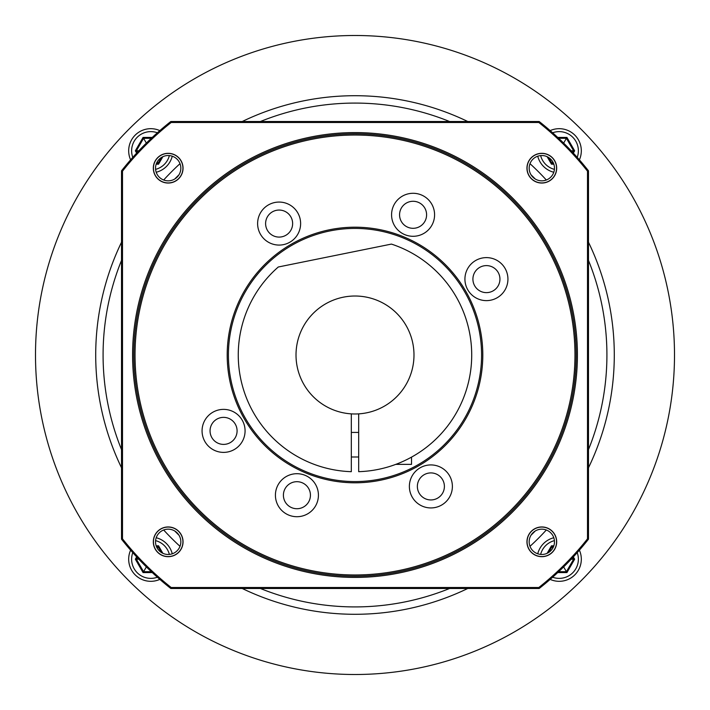 <?xml version="1.0" encoding="UTF-8"?>
<svg xmlns="http://www.w3.org/2000/svg" width="710" height="710" viewBox="0 0 710 710"><rect width="100%" height="100%" fill="white"/><g stroke="black" fill="none" stroke-linecap="round" stroke-linejoin="round"><path stroke-width="1.06" d="M355 674.5A319.5 319.5 0 0 0 674.5 355A319.5 319.5 0 0 0 355 35.5A319.5 319.5 0 0 0 35.5 355A319.5 319.5 0 0 0 355 674.5M355 413.983A58.983 58.983 0 0 0 413.957 353.154A58.983 58.983 0 0 0 355 296.017A58.983 58.983 0 0 0 296.043 353.154A58.983 58.983 0 0 0 355 413.983M351.317 413.868L351.317 471.68A116.742 116.742 0 0 1 278.293 266.995L391.414 244.089A116.742 116.742 0 0 1 358.683 471.68L358.683 413.868M401.079 462.263L398.63 463.284M398.674 463.266L401.123 462.245M411.525 457.142L411.525 464.367L395.834 464.367M351.317 432.417L358.683 432.417M351.317 456.991L358.683 456.991M130.613 550.161A22.117 22.117 0 0 0 159.839 579.387M156.2 537.745A22.117 22.117 0 0 1 172.255 553.8M157.371 577.212A19.17 19.17 0 0 1 132.788 552.628M155.579 540.629A19.17 19.17 0 0 1 169.37 554.421M136.666 556.906L135.344 559.196L143.074 572.588L143.58 571.701L151.345 571.701M135.344 559.196L136.364 559.196L143.58 571.701L146.358 566.899M137.296 557.581L136.364 559.196L138.805 559.196M162.856 553.303L158.534 545.812L158.019 546.691L156.502 546.691M161.365 552.486L158.019 546.691L157.203 548.111M550.161 579.387A22.117 22.117 0 0 0 579.387 550.161M537.745 553.8A22.117 22.117 0 0 1 553.8 537.745M540.629 554.421A19.17 19.17 0 0 1 554.421 540.629M577.212 552.628A19.17 19.17 0 0 1 552.628 577.212M557.714 572.588L566.926 572.588L574.656 559.196L573.636 559.196L572.704 557.581M566.926 572.588L566.42 571.701L573.636 559.196L571.195 559.196M558.655 571.701L566.42 571.701L563.642 566.899M553.827 545.812L551.466 545.812L551.981 546.691L548.635 552.486M553.498 546.691L551.981 546.691L552.797 548.111M537.745 156.2A22.117 22.117 0 0 0 553.8 172.255M579.387 159.839A22.117 22.117 0 0 0 550.161 130.613M552.628 132.788A19.17 19.17 0 0 1 577.212 157.371M540.629 155.579A19.17 19.17 0 0 0 554.421 169.37M573.334 153.094L574.656 150.804L573.636 150.804L566.42 138.299L558.655 138.299M572.704 152.419L573.636 150.804L571.195 150.804M547.144 156.697L551.466 164.188L551.981 163.309L553.498 163.309M548.635 157.513L551.981 163.309L552.797 161.889M574.656 150.804L566.926 137.412L563.642 143.101M159.839 130.613A22.117 22.117 0 0 0 130.613 159.839M156.2 172.255A22.117 22.117 0 0 0 172.255 156.2M132.788 157.371A19.17 19.17 0 0 1 157.371 132.788M155.579 169.37A19.17 19.17 0 0 0 169.37 155.579M156.173 164.188L158.534 164.188L158.019 163.309L161.365 157.513M156.502 163.309L158.019 163.309L157.203 161.889M152.286 137.412L143.074 137.412L135.344 150.804L136.364 150.804L137.296 152.419M143.074 137.412L143.58 138.299L136.364 150.804L138.805 150.804M151.345 138.299L143.58 138.299L146.358 143.101M260.41 588.484A251.917 251.917 0 0 0 449.59 588.484M531.027 535.207A251.917 251.917 0 0 0 535.207 531.027M588.484 449.59A251.917 251.917 0 0 0 588.484 260.41M535.207 178.973A251.917 251.917 0 0 0 531.027 174.793M449.59 121.516A251.917 251.917 0 0 0 260.41 121.516M178.973 174.793A251.917 251.917 0 0 0 174.793 178.973M121.516 260.41A251.917 251.917 0 0 0 121.516 449.59M174.793 531.027A251.917 251.917 0 0 0 178.973 535.207M292.635 223.57A13.517 13.517 0 0 1 279.119 237.087A13.517 13.517 0 0 1 265.602 223.57A13.517 13.517 0 0 1 279.119 210.053A13.517 13.517 0 0 1 292.635 223.57M300.623 223.57A21.504 21.504 0 0 0 279.119 202.066A21.504 21.504 0 0 0 257.615 223.57A21.504 21.504 0 0 0 279.119 245.074A21.504 21.504 0 0 0 300.623 223.57M227.2 355A127.8 127.8 0 0 1 355 227.2A127.8 127.8 0 0 1 482.8 355A127.8 127.8 0 0 1 355 482.8A127.8 127.8 0 0 1 227.2 355M245.074 430.881A21.504 21.504 0 0 0 223.57 409.377A21.504 21.504 0 0 0 202.066 430.881A21.504 21.504 0 0 0 223.57 452.385A21.504 21.504 0 0 0 245.074 430.881M452.385 486.43A21.504 21.504 0 0 0 430.881 464.926A21.504 21.504 0 0 0 409.377 486.43A21.504 21.504 0 0 0 430.881 507.934A21.504 21.504 0 0 0 452.385 486.43M507.934 279.119A21.504 21.504 0 0 0 486.43 257.615A21.504 21.504 0 0 0 464.926 279.119A21.504 21.504 0 0 0 486.43 300.623A21.504 21.504 0 0 0 507.934 279.119M434.582 214.793A21.504 21.504 0 0 0 413.078 193.289A21.504 21.504 0 0 0 391.574 214.793A21.504 21.504 0 0 0 413.078 236.297A21.504 21.504 0 0 0 434.582 214.793M318.426 495.207A21.504 21.504 0 0 0 296.922 473.703A21.504 21.504 0 0 0 275.418 495.207A21.504 21.504 0 0 0 296.922 516.711A21.504 21.504 0 0 0 318.426 495.207M198.596 198.596A221.192 221.192 0 0 1 559.356 270.35A221.192 221.192 0 0 1 355 576.192A221.192 221.192 0 0 1 198.596 198.596M587.498 171.163A296.398 296.398 0 0 0 538.837 122.502L171.163 122.502A296.398 296.398 0 0 0 122.502 171.163L122.502 538.837A296.398 296.398 0 0 0 171.163 587.498L538.837 587.498A296.398 296.398 0 0 0 587.498 538.837L587.498 171.163L588.484 170.817A297.383 297.383 0 0 0 539.183 121.516L170.817 121.516A297.383 297.383 0 0 0 121.516 170.817L121.516 539.183A297.383 297.383 0 0 0 170.817 588.484L539.183 588.484A297.383 297.383 0 0 0 588.484 539.183L588.484 170.817M556.684 541.819A14.866 14.866 0 0 0 541.819 526.953A14.866 14.866 0 0 0 526.953 541.819A14.866 14.866 0 0 0 541.819 556.684A14.866 14.866 0 0 0 556.684 541.819M183.047 541.819A14.866 14.866 0 0 0 168.181 526.953A14.866 14.866 0 0 0 153.316 541.819A14.866 14.866 0 0 0 168.181 556.684A14.866 14.866 0 0 0 183.047 541.819M183.047 168.181A14.866 14.866 0 0 0 168.181 153.316A14.866 14.866 0 0 0 153.316 168.181A14.866 14.866 0 0 0 168.181 183.047A14.866 14.866 0 0 0 183.047 168.181M556.684 168.181A14.866 14.866 0 0 0 541.819 153.316A14.866 14.866 0 0 0 526.953 168.181A14.866 14.866 0 0 0 541.819 183.047A14.866 14.866 0 0 0 556.684 168.181M538.837 122.502L539.183 121.516M171.163 122.502L170.817 121.516M122.502 171.163L121.516 170.817M122.502 538.837L121.516 539.183M171.163 587.498L170.817 588.484M538.837 587.498L539.183 588.484M587.498 538.837L588.484 539.183M554.474 541.819A12.656 12.656 0 0 0 541.819 529.163A12.656 12.656 0 0 0 529.163 541.819A12.656 12.656 0 0 0 541.819 554.474A12.656 12.656 0 0 0 554.474 541.819M180.837 541.819A12.656 12.656 0 0 0 168.181 529.163A12.656 12.656 0 0 0 155.525 541.819A12.656 12.656 0 0 0 168.181 554.474A12.656 12.656 0 0 0 180.837 541.819M180.837 168.181A12.656 12.656 0 0 0 168.181 155.525A12.656 12.656 0 0 0 155.525 168.181A12.656 12.656 0 0 0 168.181 180.837A12.656 12.656 0 0 0 180.837 168.181M554.474 168.181A12.656 12.656 0 0 0 541.819 155.525A12.656 12.656 0 0 0 529.163 168.181A12.656 12.656 0 0 0 541.819 180.837A12.656 12.656 0 0 0 554.474 168.181M427.411 458.811L428.414 458.11M432.541 455.039L434.289 453.654M435.425 452.731L436.162 452.128M438.141 450.433L438.629 450.007M439.375 449.341L440.289 448.516M442.694 446.27L443.466 445.516M445.383 443.608L448.285 440.546M448.445 440.369L451.019 437.466M451.125 437.342L453.637 434.316M453.885 434.014L455.554 431.866M454.24 433.561L452.048 436.251M449.474 439.233L446.723 442.223M446.244 442.72L444.061 444.93M441.673 447.238L439.525 449.217M435.674 452.527L433.872 453.992M432.718 454.906L432.204 455.296M429.435 457.373L428.29 458.198M428.254 458.216L427.349 458.855M481.575 355A126.575 126.575 0 0 1 355 481.575A126.575 126.575 0 0 1 228.425 355A126.575 126.575 0 0 1 355 228.425A126.575 126.575 0 0 1 481.575 355M237.087 430.881A13.517 13.517 0 0 1 223.57 444.398A13.517 13.517 0 0 1 210.053 430.881A13.517 13.517 0 0 1 223.57 417.365A13.517 13.517 0 0 1 237.087 430.881M444.398 486.43A13.517 13.517 0 0 1 430.881 499.947A13.517 13.517 0 0 1 417.365 486.43A13.517 13.517 0 0 1 430.881 472.913A13.517 13.517 0 0 1 444.398 486.43M499.947 279.119A13.517 13.517 0 0 1 486.43 292.635A13.517 13.517 0 0 1 472.913 279.119A13.517 13.517 0 0 1 486.43 265.602A13.517 13.517 0 0 1 499.947 279.119M426.595 214.793A13.517 13.517 0 0 1 413.078 228.309A13.517 13.517 0 0 1 399.561 214.793A13.517 13.517 0 0 1 413.078 201.276A13.517 13.517 0 0 1 426.595 214.793M310.439 495.207A13.517 13.517 0 0 1 296.922 508.724A13.517 13.517 0 0 1 283.405 495.207A13.517 13.517 0 0 1 296.922 481.691A13.517 13.517 0 0 1 310.439 495.207M556.569 541.819A14.75 14.75 0 0 0 541.819 527.068A14.75 14.75 0 0 0 527.068 541.819A14.75 14.75 0 0 0 541.819 556.569A14.75 14.75 0 0 0 556.569 541.819M182.931 541.819A14.75 14.75 0 0 0 168.181 527.068A14.75 14.75 0 0 0 153.431 541.819A14.75 14.75 0 0 0 168.181 556.569A14.75 14.75 0 0 0 182.931 541.819M182.931 168.181A14.75 14.75 0 0 0 168.181 153.431A14.75 14.75 0 0 0 153.431 168.181A14.75 14.75 0 0 0 168.181 182.931A14.75 14.75 0 0 0 182.931 168.181M556.569 168.181A14.75 14.75 0 0 0 541.819 153.431A14.75 14.75 0 0 0 527.068 168.181A14.75 14.75 0 0 0 541.819 182.931A14.75 14.75 0 0 0 556.569 168.181M467.766 588.484A259.283 259.283 0 0 1 242.234 588.484M180.003 546.327A259.283 259.283 0 0 1 163.673 529.997M121.516 467.766A259.283 259.283 0 0 1 121.516 242.234M163.673 180.003A259.283 259.283 0 0 1 180.003 163.673M242.234 121.516A259.283 259.283 0 0 1 467.766 121.516M529.997 163.673A259.283 259.283 0 0 1 546.327 180.003M588.484 242.234A259.283 259.283 0 0 1 588.484 467.766M546.327 529.997A259.283 259.283 0 0 1 529.997 546.327M158.534 545.812L156.173 545.812M143.074 572.588L152.286 572.588M574.656 559.196L573.334 556.906M551.466 545.812L547.144 553.303M566.926 137.412L557.714 137.412M551.466 164.188L553.827 164.188M158.534 164.188L162.856 156.697M135.344 150.804L136.666 153.094M355 135.033A219.967 219.967 0 0 0 135.033 355A219.967 219.967 0 0 0 355 574.967A219.967 219.967 0 0 0 574.967 355A219.967 219.967 0 0 0 355 135.033M355 133.808A221.192 221.192 0 0 1 511.404 511.404A221.192 221.192 0 0 1 355 576.192M512.274 512.274A222.425 222.425 0 0 0 512.274 197.726A222.425 222.425 0 0 0 197.726 197.726A222.425 222.425 0 0 0 197.726 512.274A222.425 222.425 0 0 0 512.274 512.274"/></g></svg>
